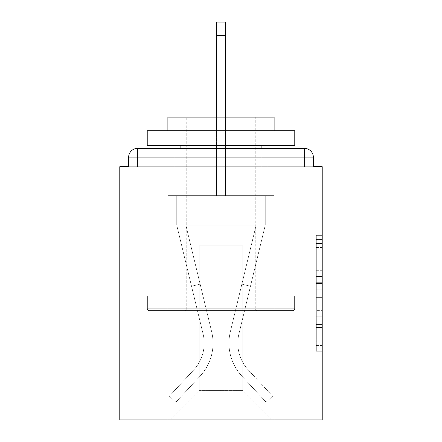 <?xml version="1.0" encoding="UTF-8"?>
<svg xmlns="http://www.w3.org/2000/svg" width="442" height="442" viewBox="0 0 442 442"><rect width="100%" height="100%" fill="white"/><g stroke="black" fill="none" stroke-linecap="round" stroke-linejoin="round"><path stroke-width="0.33" stroke-dasharray="2.21 1.66" d="M316.317 270.708L316.317 289.245L322.218 289.245L322.218 345.44L322.218 241.161L322.218 289.245L316.317 289.245L316.317 239.42L316.317 351.235L316.317 235.365L316.317 343.125L322.218 343.125L316.317 343.125L322.218 343.125L316.317 343.125L316.317 324.583L316.317 351.235L322.218 351.235L322.218 235.365L322.218 342.832L322.218 297.356L316.317 297.356L322.218 297.356L322.218 324.583L322.218 243.476L316.317 243.476L322.218 243.476L322.218 351.235L322.218 241.161L322.218 351.235L316.317 351.235L316.317 235.365L322.218 235.365L322.218 241.161L322.218 235.365L322.218 241.161L322.218 235.365L322.218 239.42L322.218 235.365L316.317 235.365L316.317 243.476L322.218 243.476L316.317 243.476L316.317 270.708L322.218 270.708M174.966 271.167L174.966 148.407L267.034 148.407L174.966 148.407L267.034 148.407L174.966 148.407L174.966 271.167L267.034 271.167L267.034 148.407L174.966 148.407L267.034 148.407L174.966 148.407L267.034 148.407L267.034 271.167L174.966 271.167M322.218 282.294L322.218 276.499L322.218 282.294L316.317 282.294L316.317 258.973L316.317 327.627L316.317 310.389L322.218 310.389L316.317 310.389L316.317 351.235L322.218 351.235L316.317 351.235L322.218 351.235L316.317 351.235L316.317 235.365L322.218 235.365L316.317 235.365L322.218 235.365L316.317 235.365L316.317 282.294L322.218 282.294M322.218 295.958L322.218 419.9L119.782 419.9L119.782 295.958L322.218 295.958L322.218 166.7L313.367 166.7L313.367 157.258L313.367 166.7L128.633 166.7L128.633 157.258L128.633 166.7L119.782 166.7L119.782 295.958L322.218 295.958L119.782 295.958M216.574 35.675L225.426 35.675L216.574 35.675L225.426 35.675L216.574 35.675L225.426 35.675L216.574 35.675L225.426 35.675L216.574 35.675L225.426 35.675L216.574 35.675L225.426 35.675L216.574 35.675L225.426 35.675L216.574 35.675L225.426 35.675L216.574 35.675L225.426 35.675L216.574 35.675L225.426 35.675L216.574 35.675L225.426 35.675L216.574 35.675L225.426 35.675L216.574 35.675L225.426 35.675L216.574 35.675L225.426 35.675L216.574 35.675L225.426 35.675L216.574 35.675L225.426 35.675L225.426 22.1L216.574 22.1L216.574 195.624L167.883 195.624L167.883 419.9L274.117 419.9L274.117 195.624L167.883 195.624L167.883 419.9L169.651 419.9L199.16 390.391L199.16 245.791L199.16 390.391L199.16 245.791L242.84 245.791L242.84 390.391L272.349 419.9L274.117 419.9L274.117 195.624L167.883 195.624L167.883 419.9L169.651 419.9L199.16 390.391L199.16 245.791L199.16 390.391L199.16 245.791L242.84 245.791L242.84 390.391L272.349 419.9L274.117 419.9L274.117 195.624L167.883 195.624L167.883 419.9L169.651 419.9L199.16 390.391L199.16 245.791L242.84 245.791L242.84 390.391L272.349 419.9L274.117 419.9L274.117 195.624L167.883 195.624L167.883 419.9L169.651 419.9L199.16 390.391L199.16 245.791L242.84 245.791L242.84 390.391L272.349 419.9L274.117 419.9L274.117 195.624L167.883 195.624L167.883 419.9L169.651 419.9L199.16 390.391L199.16 245.791L242.84 245.791L242.84 390.391L272.349 419.9L274.117 419.9L274.117 195.624L167.883 195.624L167.883 419.9L169.651 419.9L199.16 390.391L199.16 245.791L242.84 245.791L242.84 390.391L272.349 419.9L274.117 419.9L274.117 195.624L167.883 195.624L167.883 419.9L169.651 419.9L199.16 390.391L199.16 245.791L242.84 245.791L242.84 390.391L272.349 419.9L274.117 419.9L274.117 195.624L167.883 195.624L167.883 419.9L169.651 419.9L199.16 390.391L199.16 245.791L242.84 245.791L242.84 390.391L272.349 419.9L274.117 419.9L274.117 195.624L167.883 195.624L167.883 419.9L169.651 419.9L199.16 390.391L199.16 245.791L242.84 245.791L242.84 390.391L272.349 419.9L274.117 419.9L274.117 195.624L167.883 195.624L167.883 419.9L169.651 419.9L199.16 390.391L199.16 245.791L242.84 245.791L242.84 390.391L272.349 419.9L274.117 419.9L274.117 195.624L167.883 195.624L167.883 419.9L169.651 419.9L199.16 390.391L199.16 245.791L242.84 245.791L242.84 390.391L272.349 419.9L274.117 419.9L274.117 195.624L167.883 195.624L167.883 419.9L169.651 419.9L199.16 390.391L199.16 245.791L242.84 245.791L242.84 390.391L272.349 419.9L274.117 419.9L274.117 195.624L167.883 195.624L167.883 419.9L169.651 419.9L199.16 390.391L199.16 245.791L242.84 245.791L242.84 390.391L272.349 419.9L274.117 419.9L274.117 195.624L167.883 195.624L167.883 419.9L169.651 419.9L199.16 390.391L199.16 245.791L242.84 245.791L242.84 390.391L272.349 419.9L274.117 419.9L274.117 195.624L167.883 195.624L167.883 419.9L169.651 419.9L199.16 390.391L199.16 245.791L242.84 245.791L242.84 390.391L272.349 419.9L274.117 419.9L274.117 195.624L167.883 195.624L167.883 419.9L169.651 419.9L199.16 390.391L199.16 245.791L242.84 245.791L242.84 390.391L272.349 419.9L274.117 419.9L274.117 195.624L225.426 195.624L274.117 195.624L225.426 195.624L274.117 195.624L225.426 195.624L274.117 195.624L225.426 195.624L274.117 195.624L225.426 195.624L274.117 195.624L225.426 195.624L274.117 195.624L225.426 195.624L274.117 195.624L225.426 195.624L274.117 195.624L274.117 419.9L274.117 195.624L274.117 419.9L274.117 195.624L274.117 419.9L274.117 195.624L274.117 419.9L274.117 195.624L274.117 419.9L274.117 195.624L274.117 419.9L274.117 195.624L274.117 419.9L274.117 195.624L274.117 419.9L169.651 419.9L199.16 390.391L199.16 245.791L242.84 245.791L242.84 390.391L272.349 419.9L242.84 390.391L272.349 419.9L242.84 390.391L272.349 419.9L242.84 390.391L272.349 419.9L242.84 390.391L272.349 419.9L242.84 390.391L272.349 419.9L242.84 390.391L272.349 419.9L242.84 390.391L272.349 419.9L242.84 390.391L199.16 390.391L199.16 245.791L242.84 245.791L242.84 390.391L272.349 419.9L242.84 390.391L242.84 245.791L199.16 245.791L242.84 245.791L242.84 390.391L242.84 245.791L199.16 245.791L199.16 390.391L199.16 245.791L242.84 245.791L242.84 390.391L242.84 245.791L199.16 245.791L199.16 390.391L199.16 245.791L242.84 245.791L242.84 390.391L242.84 245.791L199.16 245.791L199.16 390.391L199.16 245.791L242.84 245.791L242.84 390.391L242.84 245.791L199.16 245.791L199.16 390.391L199.16 245.791L242.84 245.791L242.84 390.391L242.84 245.791L199.16 245.791L199.16 390.391L199.16 245.791L242.84 245.791L242.84 390.391L242.84 245.791L199.16 245.791L199.16 390.391L242.84 390.391L242.84 245.791L199.16 245.791L242.84 245.791L242.84 390.391L242.84 245.791L199.16 245.791L199.16 390.391L169.651 419.9L199.16 390.391L169.651 419.9L199.16 390.391L169.651 419.9L199.16 390.391L169.651 419.9L199.16 390.391L169.651 419.9L199.16 390.391L169.651 419.9L199.16 390.391L169.651 419.9L199.16 390.391L169.651 419.9L199.16 390.391L169.651 419.9L167.883 419.9L169.651 419.9L167.883 419.9L169.651 419.9L167.883 419.9L169.651 419.9L167.883 419.9L169.651 419.9L167.883 419.9L169.651 419.9L167.883 419.9L169.651 419.9L167.883 419.9L169.651 419.9L167.883 419.9L167.883 195.624L167.883 419.9L167.883 195.624L167.883 419.9L167.883 195.624L167.883 419.9L167.883 195.624L167.883 419.9L167.883 195.624L167.883 419.9L167.883 195.624L167.883 419.9L167.883 195.624L167.883 419.9L167.883 195.624L225.426 195.624L225.426 22.1L225.426 195.624L216.574 195.624L225.426 195.624L225.426 22.1L225.426 195.624L225.426 22.1L225.426 195.624L216.574 195.624L225.426 195.624L225.426 22.1L225.426 195.624L225.426 22.1L225.426 195.624L216.574 195.624L225.426 195.624L225.426 22.1L225.426 195.624L225.426 22.1L225.426 195.624L216.574 195.624L225.426 195.624L225.426 22.1L225.426 195.624L225.426 22.1L225.426 195.624L216.574 195.624L225.426 195.624L225.426 22.1L225.426 195.624L225.426 22.1L225.426 195.624L216.574 195.624L225.426 195.624L225.426 22.1L225.426 195.624L225.426 22.1L225.426 195.624L216.574 195.624L225.426 195.624L225.426 22.1L225.426 195.624L225.426 22.1L225.426 195.624L216.574 195.624L216.574 166.7L225.426 166.7L216.574 166.7L216.574 195.624L216.574 166.7L225.426 166.7L216.574 166.7L225.426 166.7L216.574 166.7L225.426 166.7L216.574 166.7L225.426 166.7L216.574 166.7L225.426 166.7L216.574 166.7L225.426 166.7L216.574 166.7L225.426 166.7L216.574 166.7L225.426 166.7L216.574 166.7L225.426 166.7L216.574 166.7L225.426 166.7L216.574 166.7L225.426 166.7L216.574 166.7L225.426 166.7L216.574 166.7L225.426 166.7L216.574 166.7L225.426 166.7L216.574 166.7L225.426 166.7L216.574 166.7L216.574 195.624L216.574 22.1L216.574 117.124M313.367 157.258L304.516 157.258L304.516 148.407L304.516 157.258L313.367 157.258L304.516 157.258L304.516 148.407L304.516 157.258L313.367 157.258L304.516 157.258L304.516 148.407L304.516 157.258L313.367 157.258L304.516 157.258L304.516 148.407L304.516 157.258L313.367 157.258L304.516 157.258L304.516 148.407L304.516 157.258L313.367 157.258L304.516 157.258L304.516 148.407L304.516 157.258L313.367 157.258L304.516 157.258L304.516 148.407L304.516 157.258L313.367 157.258L304.516 157.258L304.516 148.407L304.516 157.258L313.367 157.258L304.516 157.258L304.516 148.407L304.516 157.258L313.367 157.258L304.516 157.258L304.516 148.407L304.516 157.258L313.367 157.258L304.516 157.258L304.516 148.407L304.516 157.258L313.367 157.258L304.516 157.258L304.516 148.407L304.516 157.258L313.367 157.258L304.516 157.258L304.516 148.407L304.516 157.258L313.367 157.258L304.516 157.258L304.516 148.407L304.516 157.258L313.367 157.258L304.516 157.258L304.516 148.407L304.516 166.7L304.516 157.258L313.367 157.258L304.516 157.258L304.516 148.407L137.484 148.407L304.516 148.407L137.484 148.407L304.516 148.407L137.484 148.407L304.516 148.407L137.484 148.407L304.516 148.407L304.516 157.258L313.367 157.258A8.851 8.851 0 0 0 304.516 148.407A8.851 8.851 0 0 1 313.367 157.258A8.851 8.851 0 0 0 304.516 148.407A8.851 8.851 0 0 1 313.367 157.258A8.851 8.851 0 0 0 304.516 148.407A8.851 8.851 0 0 1 313.367 157.258A8.851 8.851 0 0 0 304.516 148.407A8.851 8.851 0 0 1 313.367 157.258A8.851 8.851 0 0 0 304.516 148.407A8.851 8.851 0 0 1 313.367 157.258A8.851 8.851 0 0 0 304.516 148.407A8.851 8.851 0 0 1 313.367 157.258A8.851 8.851 0 0 0 304.516 148.407A8.851 8.851 0 0 1 313.367 157.258L313.367 166.7L313.367 157.258A8.851 8.851 0 0 0 304.516 148.407L137.484 148.407L304.516 148.407A8.851 8.851 0 0 1 313.367 157.258A8.851 8.851 0 0 0 304.516 148.407L137.484 148.407L304.516 148.407A8.851 8.851 0 0 1 313.367 157.258A8.851 8.851 0 0 0 304.516 148.407L137.484 148.407A8.851 8.851 0 0 0 128.633 157.258A8.851 8.851 0 0 1 137.484 148.407A8.851 8.851 0 0 0 128.633 157.258L128.633 166.7L313.367 166.7L128.633 166.7L313.367 166.7L128.633 166.7L313.367 166.7L128.633 166.7L313.367 166.7L128.633 166.7L313.367 166.7L128.633 166.7L313.367 166.7L128.633 166.7L313.367 166.7L128.633 166.7L313.367 166.7L128.633 166.7L313.367 166.7L128.633 166.7L313.367 166.7L128.633 166.7L313.367 166.7L128.633 166.7L313.367 166.7L128.633 166.7L313.367 166.7L128.633 166.7L313.367 166.7L313.367 157.258A8.851 8.851 0 0 0 304.516 148.407L137.484 148.407A8.851 8.851 0 0 0 128.633 157.258A8.851 8.851 0 0 1 137.484 148.407A8.851 8.851 0 0 0 128.633 157.258L128.633 166.7L137.484 166.7L128.633 166.7L128.633 157.258A8.851 8.851 0 0 1 137.484 148.407A8.851 8.851 0 0 0 128.633 157.258L137.484 157.258L137.484 166.7L304.516 166.7L137.484 166.7L137.484 157.258L304.516 157.258L137.484 157.258L137.484 166.7L137.484 157.258L304.516 157.258L304.516 166.7L304.516 157.258L137.484 157.258L137.484 166.7L137.484 157.258L304.516 157.258L304.516 166.7L304.516 157.258L137.484 157.258L137.484 166.7L137.484 157.258L304.516 157.258L304.516 166.7L304.516 157.258L137.484 157.258L137.484 166.7L137.484 157.258L304.516 157.258L304.516 166.7L304.516 157.258L137.484 157.258L137.484 166.7L137.484 157.258L304.516 157.258L304.516 166.7L304.516 157.258L137.484 157.258L137.484 166.7L137.484 157.258L304.516 157.258L304.516 166.7L304.516 157.258L137.484 157.258L137.484 166.7L137.484 157.258L304.516 157.258L304.516 166.7L304.516 157.258L137.484 157.258L137.484 166.7L137.484 157.258L304.516 157.258L304.516 166.7L304.516 157.258L137.484 157.258L137.484 166.7L137.484 157.258L304.516 157.258L304.516 166.7L304.516 157.258L137.484 157.258L137.484 166.7L137.484 157.258L304.516 157.258L304.516 166.7L304.516 157.258L137.484 157.258L137.484 166.7L137.484 157.258L304.516 157.258L304.516 166.7L304.516 157.258L137.484 157.258L137.484 166.7L137.484 157.258L304.516 157.258L304.516 166.7L304.516 157.258L137.484 157.258L137.484 166.7L137.484 157.258L304.516 157.258L304.516 166.7L304.516 157.258L137.484 157.258L137.484 166.7L137.484 157.258L304.516 157.258L304.516 166.7L304.516 157.258L137.484 157.258L137.484 166.7L137.484 157.258L304.516 157.258L304.516 166.7L304.516 157.258L137.484 157.258L137.484 148.407A8.851 8.851 0 0 0 128.633 157.258L137.484 157.258L137.484 148.407A8.851 8.851 0 0 0 128.633 157.258L137.484 157.258L137.484 148.407A8.851 8.851 0 0 0 128.633 157.258L137.484 157.258L137.484 148.407A8.851 8.851 0 0 0 128.633 157.258L137.484 157.258L137.484 148.407A8.851 8.851 0 0 0 128.633 157.258L137.484 157.258L137.484 148.407A8.851 8.851 0 0 0 128.633 157.258L137.484 157.258L137.484 148.407A8.851 8.851 0 0 0 128.633 157.258L137.484 157.258L137.484 148.407A8.851 8.851 0 0 0 128.633 157.258L137.484 157.258L137.484 148.407A8.851 8.851 0 0 0 128.633 157.258L137.484 157.258L137.484 148.407A8.851 8.851 0 0 0 128.633 157.258L137.484 157.258L137.484 148.407A8.851 8.851 0 0 0 128.633 157.258L137.484 157.258L137.484 148.407A8.851 8.851 0 0 0 128.633 157.258L137.484 157.258L137.484 148.407L137.484 157.258L128.633 157.258L137.484 157.258L137.484 148.407L137.484 157.258L128.633 157.258L137.484 157.258L137.484 148.407L137.484 157.258L128.633 157.258L137.484 157.258L137.484 148.407L137.484 157.258L128.633 157.258L137.484 157.258L137.484 148.407L137.484 157.258L128.633 157.258L137.484 157.258L137.484 148.407L137.484 157.258L128.633 157.258L137.484 157.258L137.484 148.407L137.484 157.258L128.633 157.258L137.484 157.258L137.484 148.407L137.484 157.258L128.633 157.258L137.484 157.258L137.484 148.407L137.484 157.258L128.633 157.258L137.484 157.258L137.484 148.407L137.484 157.258L128.633 157.258M155.236 295.958L286.764 295.958L155.236 295.958L155.236 271.167L286.764 271.167L188.115 271.167L188.115 295.958L188.115 271.167L253.885 271.167L253.885 295.958L253.885 271.167L286.764 271.167L286.764 295.958L286.764 271.167L155.236 271.167L155.236 295.958M316.317 289.245L322.218 289.245L316.317 289.245M316.317 239.42L316.317 235.365L316.317 239.42L322.218 239.42L316.317 239.42M316.317 327.334L316.317 303.151L316.317 327.334L322.218 327.334L316.317 327.334M316.317 303.151L316.317 297.356L322.218 297.356L316.317 297.356L316.317 303.151L322.218 303.151L316.317 303.151M316.317 258.973L316.317 243.476L316.317 258.973L322.218 258.973L316.317 258.973M316.317 235.365L322.218 235.365L316.317 235.365L316.317 241.161L316.317 235.365L322.218 235.365M316.317 351.235L322.218 351.235L316.317 351.235L316.317 345.44L316.317 351.235M253.885 271.167L253.885 295.958L253.885 271.167M188.115 271.167L188.115 295.958L188.115 271.167M230.326 331.782A48.399 48.399 0 0 0 241.923 376.131L266.161 402.192L272.642 396.165L266.161 402.192L241.923 376.131L266.161 402.192L272.642 396.165L266.161 402.192L241.923 376.131L266.161 402.192L272.642 396.165L266.161 402.192L241.923 376.131L266.161 402.192L272.642 396.165L266.161 402.192L241.923 376.131L266.161 402.192L272.642 396.165L266.161 402.192L241.923 376.131L266.161 402.192L272.642 396.165L266.161 402.192L241.923 376.131L266.161 402.192L272.642 396.165L266.161 402.192L241.923 376.131L266.161 402.192L272.642 396.165L266.161 402.192L241.923 376.131L266.161 402.192L272.642 396.165L266.161 402.192L241.923 376.131L266.161 402.192L272.642 396.165L266.161 402.192L241.923 376.131L266.161 402.192L272.642 396.165L266.161 402.192L241.923 376.131L266.161 402.192L272.642 396.165L266.161 402.192L241.923 376.131L266.161 402.192L272.642 396.165L266.161 402.192L241.923 376.131L266.161 402.192L272.642 396.165L266.161 402.192L241.923 376.131L266.161 402.192L272.642 396.165L266.161 402.192L241.923 376.131L266.161 402.192L272.642 396.165L266.161 402.192L241.923 376.131L266.161 402.192L272.642 396.165L266.161 402.192L241.923 376.131L266.161 402.192L272.642 396.165L266.161 402.192L241.923 376.131L266.161 402.192L272.642 396.165L266.161 402.192L241.923 376.131L266.161 402.192L272.642 396.165L266.161 402.192L241.923 376.131L266.161 402.192L272.642 396.165L266.161 402.192L241.923 376.131L266.161 402.192L272.642 396.165L266.161 402.192L241.923 376.131L266.161 402.192L272.642 396.165L266.161 402.192L241.923 376.131L266.161 402.192L272.642 396.165L266.161 402.192L241.923 376.131L266.161 402.192L272.642 396.165L266.161 402.192L241.923 376.131L266.161 402.192L272.642 396.165L266.161 402.192L241.923 376.131L266.161 402.192L272.642 396.165L266.161 402.192L241.923 376.131L266.161 402.192L272.642 396.165L266.161 402.192L241.923 376.131L266.161 402.192L272.642 396.165L266.161 402.192L241.923 376.131L266.161 402.192L272.642 396.165L266.161 402.192L241.923 376.131L266.161 402.192L272.642 396.165L266.161 402.192L241.923 376.131L266.161 402.192L272.642 396.165L266.161 402.192L241.923 376.131A48.399 48.399 0 0 1 228.967 343.174A48.399 48.399 0 0 0 241.923 376.131A48.399 48.399 0 0 1 228.967 343.174A48.399 48.399 0 0 0 241.923 376.131A48.399 48.399 0 0 1 228.967 343.174A48.399 48.399 0 0 0 241.923 376.131A48.399 48.399 0 0 1 228.967 343.174A48.399 48.399 0 0 0 241.923 376.131A48.399 48.399 0 0 1 228.967 343.174A48.399 48.399 0 0 0 241.923 376.131A48.399 48.399 0 0 1 228.967 343.174A48.399 48.399 0 0 0 241.923 376.131A48.399 48.399 0 0 1 228.967 343.174A48.399 48.399 0 0 0 241.923 376.131A48.399 48.399 0 0 1 228.967 343.174A48.399 48.399 0 0 0 241.923 376.131A48.399 48.399 0 0 1 228.967 343.174A48.399 48.399 0 0 0 241.923 376.131A48.399 48.399 0 0 1 228.967 343.174A48.399 48.399 0 0 0 241.923 376.131A48.399 48.399 0 0 1 228.967 343.174A48.399 48.399 0 0 0 241.923 376.131A48.399 48.399 0 0 1 228.967 343.174A48.399 48.399 0 0 0 241.923 376.131A48.399 48.399 0 0 1 228.967 343.174A48.399 48.399 0 0 0 241.923 376.131A48.399 48.399 0 0 1 228.967 343.174A48.399 48.399 0 0 0 241.923 376.131A48.399 48.399 0 0 1 228.967 343.174A48.399 48.399 0 0 0 241.923 376.131A48.399 48.399 0 0 1 228.967 343.174A48.399 48.399 0 0 0 241.923 376.131A48.399 48.399 0 0 1 228.967 343.174A48.399 48.399 0 0 0 241.923 376.131A48.399 48.399 0 0 1 228.967 343.174A48.399 48.399 0 0 0 241.923 376.131A48.399 48.399 0 0 1 228.967 343.174A48.399 48.399 0 0 0 241.923 376.131A48.399 48.399 0 0 1 228.967 343.174A48.399 48.399 0 0 0 241.923 376.131A48.399 48.399 0 0 1 228.967 343.174A48.399 48.399 0 0 0 241.923 376.131A48.399 48.399 0 0 1 228.967 343.174A48.399 48.399 0 0 0 241.923 376.131A48.399 48.399 0 0 1 228.967 343.174A48.399 48.399 0 0 0 241.923 376.131A48.399 48.399 0 0 1 228.967 343.174A48.399 48.399 0 0 0 241.923 376.131A48.399 48.399 0 0 1 228.967 343.174A48.399 48.399 0 0 0 241.923 376.131A48.399 48.399 0 0 1 228.967 343.174A48.399 48.399 0 0 0 241.923 376.131A48.399 48.399 0 0 1 228.967 343.174A48.399 48.399 0 0 0 241.923 376.131A48.399 48.399 0 0 1 228.967 343.174A48.399 48.399 0 0 0 241.923 376.131A48.399 48.399 0 0 1 228.967 343.174A48.399 48.399 0 0 0 241.923 376.131A48.399 48.399 0 0 1 228.967 343.174A48.399 48.399 0 0 0 241.923 376.131A48.399 48.399 0 0 1 228.967 343.174A48.399 48.399 0 0 0 241.923 376.131A48.399 48.399 0 0 1 230.326 331.782A48.399 48.399 0 0 0 228.967 343.174A48.399 48.399 0 0 1 230.326 331.782A48.399 48.399 0 0 0 228.967 343.174A48.399 48.399 0 0 1 230.326 331.782A48.399 48.399 0 0 0 228.967 343.174A48.399 48.399 0 0 1 230.326 331.782A48.399 48.399 0 0 0 228.967 343.174A48.399 48.399 0 0 1 230.326 331.782A48.399 48.399 0 0 0 228.967 343.174A48.399 48.399 0 0 1 230.326 331.782A48.399 48.399 0 0 0 228.967 343.174A48.399 48.399 0 0 1 230.326 331.782A48.399 48.399 0 0 0 228.967 343.174A48.399 48.399 0 0 1 230.326 331.782A48.399 48.399 0 0 0 228.967 343.174A48.399 48.399 0 0 1 230.326 331.782A48.399 48.399 0 0 0 228.967 343.174A48.399 48.399 0 0 1 230.326 331.782A48.399 48.399 0 0 0 228.967 343.174A48.399 48.399 0 0 1 230.326 331.782A48.399 48.399 0 0 0 228.967 343.174A48.399 48.399 0 0 1 230.326 331.782A48.399 48.399 0 0 0 228.967 343.174A48.399 48.399 0 0 1 230.326 331.782A48.399 48.399 0 0 0 228.967 343.174A48.399 48.399 0 0 1 230.326 331.782A48.399 48.399 0 0 0 228.967 343.174A48.399 48.399 0 0 1 230.326 331.782A48.399 48.399 0 0 0 228.967 343.174A48.399 48.399 0 0 1 230.326 331.782A48.399 48.399 0 0 0 228.967 343.174A48.399 48.399 0 0 1 230.326 331.782A48.399 48.399 0 0 0 228.967 343.174A48.399 48.399 0 0 1 230.326 331.782A48.399 48.399 0 0 0 228.967 343.174A48.399 48.399 0 0 1 230.326 331.782A48.399 48.399 0 0 0 228.967 343.174A48.399 48.399 0 0 1 230.326 331.782A48.399 48.399 0 0 0 228.967 343.174A48.399 48.399 0 0 1 230.326 331.782A48.399 48.399 0 0 0 228.967 343.174A48.399 48.399 0 0 1 230.326 331.782A48.399 48.399 0 0 0 228.967 343.174A48.399 48.399 0 0 1 230.326 331.782A48.399 48.399 0 0 0 228.967 343.174A48.399 48.399 0 0 1 230.326 331.782A48.399 48.399 0 0 0 228.967 343.174A48.399 48.399 0 0 1 230.326 331.782A48.399 48.399 0 0 0 228.967 343.174A48.399 48.399 0 0 1 230.326 331.782A48.399 48.399 0 0 0 228.967 343.174A48.399 48.399 0 0 1 230.326 331.782A48.399 48.399 0 0 0 228.967 343.174A48.399 48.399 0 0 1 230.326 331.782A48.399 48.399 0 0 0 228.967 343.174A48.399 48.399 0 0 1 230.326 331.782A48.399 48.399 0 0 0 228.967 343.174A48.399 48.399 0 0 1 230.326 331.782A48.399 48.399 0 0 0 228.967 343.174A48.399 48.399 0 0 1 230.326 331.782A48.399 48.399 0 0 0 228.967 343.174A48.399 48.399 0 0 1 230.326 331.782L256.156 225.133L230.326 331.782L241.862 284.151L250.465 286.234L238.934 333.865A39.542 39.542 0 0 0 248.404 370.103L272.642 396.165L248.404 370.103A39.542 39.542 0 0 1 237.824 343.174A39.542 39.542 0 0 0 248.404 370.103A39.542 39.542 0 0 1 237.824 343.174A39.542 39.542 0 0 0 248.404 370.103A39.542 39.542 0 0 1 237.824 343.174A39.542 39.542 0 0 0 248.404 370.103A39.542 39.542 0 0 1 237.824 343.174A39.542 39.542 0 0 0 248.404 370.103A39.542 39.542 0 0 1 237.824 343.174A39.542 39.542 0 0 0 248.404 370.103A39.542 39.542 0 0 1 237.824 343.174A39.542 39.542 0 0 0 248.404 370.103A39.542 39.542 0 0 1 237.824 343.174A39.542 39.542 0 0 0 248.404 370.103A39.542 39.542 0 0 1 237.824 343.174A39.542 39.542 0 0 0 248.404 370.103A39.542 39.542 0 0 1 237.824 343.174A39.542 39.542 0 0 0 248.404 370.103A39.542 39.542 0 0 1 237.824 343.174A39.542 39.542 0 0 0 248.404 370.103A39.542 39.542 0 0 1 237.824 343.174A39.542 39.542 0 0 0 248.404 370.103A39.542 39.542 0 0 1 237.824 343.174A39.542 39.542 0 0 0 248.404 370.103A39.542 39.542 0 0 1 237.824 343.174A39.542 39.542 0 0 0 248.404 370.103A39.542 39.542 0 0 1 237.824 343.174A39.542 39.542 0 0 0 248.404 370.103A39.542 39.542 0 0 1 237.824 343.174A39.542 39.542 0 0 0 248.404 370.103A39.542 39.542 0 0 1 237.824 343.174A39.542 39.542 0 0 0 248.404 370.103A39.542 39.542 0 0 1 237.824 343.174A39.542 39.542 0 0 0 248.404 370.103A39.542 39.542 0 0 1 237.824 343.174A39.542 39.542 0 0 0 248.404 370.103A39.542 39.542 0 0 1 237.824 343.174A39.542 39.542 0 0 0 248.404 370.103A39.542 39.542 0 0 1 237.824 343.174A39.542 39.542 0 0 0 248.404 370.103A39.542 39.542 0 0 1 237.824 343.174A39.542 39.542 0 0 0 248.404 370.103A39.542 39.542 0 0 1 237.824 343.174A39.542 39.542 0 0 0 248.404 370.103A39.542 39.542 0 0 1 237.824 343.174A39.542 39.542 0 0 0 248.404 370.103A39.542 39.542 0 0 1 237.824 343.174A39.542 39.542 0 0 0 248.404 370.103A39.542 39.542 0 0 1 237.824 343.174A39.542 39.542 0 0 0 248.404 370.103A39.542 39.542 0 0 1 237.824 343.174A39.542 39.542 0 0 0 248.404 370.103A39.542 39.542 0 0 1 237.824 343.174A39.542 39.542 0 0 0 248.404 370.103A39.542 39.542 0 0 1 237.824 343.174A39.542 39.542 0 0 0 248.404 370.103A39.542 39.542 0 0 1 237.824 343.174A39.542 39.542 0 0 0 248.404 370.103A39.542 39.542 0 0 1 237.824 343.174A39.542 39.542 0 0 0 248.404 370.103A39.542 39.542 0 0 1 237.824 343.174A39.542 39.542 0 0 0 248.404 370.103A39.542 39.542 0 0 1 238.934 333.865A39.542 39.542 0 0 0 237.824 343.174A39.542 39.542 0 0 1 238.934 333.865A39.542 39.542 0 0 0 237.824 343.174A39.542 39.542 0 0 1 238.934 333.865A39.542 39.542 0 0 0 237.824 343.174A39.542 39.542 0 0 1 238.934 333.865A39.542 39.542 0 0 0 237.824 343.174A39.542 39.542 0 0 1 238.934 333.865A39.542 39.542 0 0 0 237.824 343.174A39.542 39.542 0 0 1 238.934 333.865A39.542 39.542 0 0 0 237.824 343.174A39.542 39.542 0 0 1 238.934 333.865A39.542 39.542 0 0 0 237.824 343.174A39.542 39.542 0 0 1 238.934 333.865A39.542 39.542 0 0 0 237.824 343.174A39.542 39.542 0 0 1 238.934 333.865A39.542 39.542 0 0 0 237.824 343.174A39.542 39.542 0 0 1 238.934 333.865A39.542 39.542 0 0 0 237.824 343.174A39.542 39.542 0 0 1 238.934 333.865A39.542 39.542 0 0 0 237.824 343.174A39.542 39.542 0 0 1 238.934 333.865A39.542 39.542 0 0 0 237.824 343.174A39.542 39.542 0 0 1 238.934 333.865A39.542 39.542 0 0 0 237.824 343.174A39.542 39.542 0 0 1 238.934 333.865A39.542 39.542 0 0 0 237.824 343.174A39.542 39.542 0 0 1 238.934 333.865A39.542 39.542 0 0 0 237.824 343.174A39.542 39.542 0 0 1 238.934 333.865A39.542 39.542 0 0 0 237.824 343.174A39.542 39.542 0 0 1 238.934 333.865A39.542 39.542 0 0 0 237.824 343.174A39.542 39.542 0 0 1 238.934 333.865A39.542 39.542 0 0 0 237.824 343.174A39.542 39.542 0 0 1 238.934 333.865A39.542 39.542 0 0 0 237.824 343.174A39.542 39.542 0 0 1 238.934 333.865A39.542 39.542 0 0 0 237.824 343.174A39.542 39.542 0 0 1 238.934 333.865A39.542 39.542 0 0 0 237.824 343.174A39.542 39.542 0 0 1 238.934 333.865A39.542 39.542 0 0 0 237.824 343.174A39.542 39.542 0 0 1 238.934 333.865A39.542 39.542 0 0 0 237.824 343.174A39.542 39.542 0 0 1 238.934 333.865A39.542 39.542 0 0 0 237.824 343.174A39.542 39.542 0 0 1 238.934 333.865A39.542 39.542 0 0 0 237.824 343.174A39.542 39.542 0 0 1 238.934 333.865A39.542 39.542 0 0 0 237.824 343.174A39.542 39.542 0 0 1 238.934 333.865A39.542 39.542 0 0 0 237.824 343.174A39.542 39.542 0 0 1 238.934 333.865A39.542 39.542 0 0 0 237.824 343.174A39.542 39.542 0 0 1 238.934 333.865A39.542 39.542 0 0 0 237.824 343.174A39.542 39.542 0 0 1 238.934 333.865A39.542 39.542 0 0 0 237.824 343.174A39.542 39.542 0 0 1 238.934 333.865A39.542 39.542 0 0 0 237.824 343.174A39.542 39.542 0 0 1 238.934 333.865L265.266 225.133L238.934 333.865L265.266 225.133L265.266 195.624L176.734 195.624L265.266 195.624L176.734 195.624L265.266 195.624L176.734 195.624L265.266 195.624L176.734 195.624L265.266 195.624L176.734 195.624L265.266 195.624L176.734 195.624L265.266 195.624L176.734 195.624L265.266 195.624L176.734 195.624L265.266 195.624L176.734 195.624L265.266 195.624L176.734 195.624L265.266 195.624L176.734 195.624L265.266 195.624L176.734 195.624L265.266 195.624L176.734 195.624L265.266 195.624L176.734 195.624L265.266 195.624L176.734 195.624L265.266 195.624L176.734 195.624L265.266 195.624L265.266 225.133L238.934 333.865L265.266 225.133L265.266 195.624L265.266 225.133L238.934 333.865L265.266 225.133L265.266 195.624L265.266 225.133L238.934 333.865L265.266 225.133L265.266 195.624L265.266 225.133L238.934 333.865L265.266 225.133L265.266 195.624L265.266 225.133L238.934 333.865L265.266 225.133L265.266 195.624L265.266 225.133L238.934 333.865L265.266 225.133L265.266 195.624L265.266 225.133L238.934 333.865L265.266 225.133L265.266 195.624L265.266 225.133L238.934 333.865L265.266 225.133L265.266 195.624L265.266 225.133L238.934 333.865L265.266 225.133L265.266 195.624L265.266 225.133L238.934 333.865L265.266 225.133L265.266 195.624L265.266 225.133L238.934 333.865L265.266 225.133L265.266 195.624L265.266 225.133L238.934 333.865L265.266 225.133L265.266 195.624L265.266 225.133L238.934 333.865L265.266 225.133L265.266 195.624L265.266 225.133L238.934 333.865L265.266 225.133L265.266 195.624L265.266 225.133L238.934 333.865L250.465 286.234L241.862 284.151L230.326 331.782L256.156 225.133L185.844 225.133L211.674 331.782A48.399 48.399 0 0 1 200.077 376.131A48.399 48.399 0 0 0 211.674 331.782A48.399 48.399 0 0 1 200.077 376.131L175.839 402.192L200.077 376.131L175.839 402.192L169.358 396.165L175.839 402.192L169.358 396.165L175.839 402.192L200.077 376.131A48.399 48.399 0 0 0 211.674 331.782A48.399 48.399 0 0 1 200.077 376.131A48.399 48.399 0 0 0 211.674 331.782A48.399 48.399 0 0 1 200.077 376.131L175.839 402.192L200.077 376.131L175.839 402.192L169.358 396.165L175.839 402.192L169.358 396.165L175.839 402.192L200.077 376.131A48.399 48.399 0 0 0 211.674 331.782A48.399 48.399 0 0 1 200.077 376.131A48.399 48.399 0 0 0 211.674 331.782A48.399 48.399 0 0 1 200.077 376.131L175.839 402.192L200.077 376.131L175.839 402.192L169.358 396.165L175.839 402.192L169.358 396.165L175.839 402.192L200.077 376.131A48.399 48.399 0 0 0 211.674 331.782A48.399 48.399 0 0 1 200.077 376.131A48.399 48.399 0 0 0 211.674 331.782A48.399 48.399 0 0 1 200.077 376.131L175.839 402.192L200.077 376.131L175.839 402.192L169.358 396.165L175.839 402.192L169.358 396.165L175.839 402.192L200.077 376.131A48.399 48.399 0 0 0 211.674 331.782A48.399 48.399 0 0 1 200.077 376.131A48.399 48.399 0 0 0 211.674 331.782A48.399 48.399 0 0 1 200.077 376.131L175.839 402.192L200.077 376.131L175.839 402.192L169.358 396.165L175.839 402.192L169.358 396.165L175.839 402.192L200.077 376.131A48.399 48.399 0 0 0 211.674 331.782A48.399 48.399 0 0 1 200.077 376.131A48.399 48.399 0 0 0 211.674 331.782A48.399 48.399 0 0 1 200.077 376.131L175.839 402.192L200.077 376.131L175.839 402.192L169.358 396.165L175.839 402.192L169.358 396.165L175.839 402.192L200.077 376.131A48.399 48.399 0 0 0 211.674 331.782A48.399 48.399 0 0 1 200.077 376.131A48.399 48.399 0 0 0 211.674 331.782A48.399 48.399 0 0 1 200.077 376.131L175.839 402.192L200.077 376.131L175.839 402.192L169.358 396.165L175.839 402.192L169.358 396.165L175.839 402.192L200.077 376.131A48.399 48.399 0 0 0 211.674 331.782A48.399 48.399 0 0 1 200.077 376.131A48.399 48.399 0 0 0 211.674 331.782A48.399 48.399 0 0 1 200.077 376.131L175.839 402.192L200.077 376.131L175.839 402.192L169.358 396.165L175.839 402.192L169.358 396.165L175.839 402.192L200.077 376.131A48.399 48.399 0 0 0 211.674 331.782A48.399 48.399 0 0 1 200.077 376.131A48.399 48.399 0 0 0 211.674 331.782A48.399 48.399 0 0 1 200.077 376.131L175.839 402.192L200.077 376.131L175.839 402.192L169.358 396.165L175.839 402.192L169.358 396.165L175.839 402.192L200.077 376.131A48.399 48.399 0 0 0 211.674 331.782A48.399 48.399 0 0 1 200.077 376.131A48.399 48.399 0 0 0 211.674 331.782A48.399 48.399 0 0 1 200.077 376.131L175.839 402.192L200.077 376.131L175.839 402.192L169.358 396.165L175.839 402.192L169.358 396.165L175.839 402.192L200.077 376.131A48.399 48.399 0 0 0 211.674 331.782A48.399 48.399 0 0 1 200.077 376.131A48.399 48.399 0 0 0 211.674 331.782A48.399 48.399 0 0 1 200.077 376.131L175.839 402.192L200.077 376.131L175.839 402.192L169.358 396.165L175.839 402.192L169.358 396.165L175.839 402.192L200.077 376.131A48.399 48.399 0 0 0 211.674 331.782A48.399 48.399 0 0 1 200.077 376.131A48.399 48.399 0 0 0 211.674 331.782A48.399 48.399 0 0 1 200.077 376.131L175.839 402.192L200.077 376.131L175.839 402.192L169.358 396.165L175.839 402.192L169.358 396.165L175.839 402.192L200.077 376.131A48.399 48.399 0 0 0 211.674 331.782A48.399 48.399 0 0 1 200.077 376.131A48.399 48.399 0 0 0 211.674 331.782A48.399 48.399 0 0 1 200.077 376.131L175.839 402.192L200.077 376.131L175.839 402.192L169.358 396.165L175.839 402.192L169.358 396.165L175.839 402.192L200.077 376.131A48.399 48.399 0 0 0 211.674 331.782A48.399 48.399 0 0 1 200.077 376.131A48.399 48.399 0 0 0 211.674 331.782A48.399 48.399 0 0 1 200.077 376.131L175.839 402.192L200.077 376.131L175.839 402.192L169.358 396.165L175.839 402.192L169.358 396.165L175.839 402.192L200.077 376.131A48.399 48.399 0 0 0 211.674 331.782A48.399 48.399 0 0 1 200.077 376.131A48.399 48.399 0 0 0 211.674 331.782A48.399 48.399 0 0 1 200.077 376.131L175.839 402.192L200.077 376.131L175.839 402.192L169.358 396.165L175.839 402.192L169.358 396.165L175.839 402.192L200.077 376.131A48.399 48.399 0 0 0 211.674 331.782A48.399 48.399 0 0 1 200.077 376.131A48.399 48.399 0 0 0 211.674 331.782A48.399 48.399 0 0 1 200.077 376.131L175.839 402.192L200.077 376.131L175.839 402.192L169.358 396.165L175.839 402.192L169.358 396.165L175.839 402.192L200.077 376.131A48.399 48.399 0 0 0 211.674 331.782L185.844 225.133L256.156 225.133L230.326 331.782L241.862 284.151L250.465 286.234L241.862 284.151L230.326 331.782L256.156 225.133L185.844 225.133L211.674 331.782L200.138 284.151L191.535 286.234L203.066 333.865A39.542 39.542 0 0 1 193.596 370.103L169.358 396.165L193.596 370.103A39.542 39.542 0 0 0 203.066 333.865A39.542 39.542 0 0 1 193.596 370.103L169.358 396.165L193.596 370.103A39.542 39.542 0 0 0 203.066 333.865A39.542 39.542 0 0 1 193.596 370.103L169.358 396.165L193.596 370.103A39.542 39.542 0 0 0 203.066 333.865A39.542 39.542 0 0 1 193.596 370.103L169.358 396.165L193.596 370.103A39.542 39.542 0 0 0 203.066 333.865A39.542 39.542 0 0 1 193.596 370.103L169.358 396.165L193.596 370.103A39.542 39.542 0 0 0 203.066 333.865A39.542 39.542 0 0 1 193.596 370.103L169.358 396.165L193.596 370.103A39.542 39.542 0 0 0 203.066 333.865A39.542 39.542 0 0 1 193.596 370.103L169.358 396.165L193.596 370.103A39.542 39.542 0 0 0 203.066 333.865A39.542 39.542 0 0 1 193.596 370.103L169.358 396.165L193.596 370.103A39.542 39.542 0 0 0 203.066 333.865A39.542 39.542 0 0 1 193.596 370.103L169.358 396.165L193.596 370.103A39.542 39.542 0 0 0 203.066 333.865A39.542 39.542 0 0 1 193.596 370.103L169.358 396.165L193.596 370.103A39.542 39.542 0 0 0 203.066 333.865A39.542 39.542 0 0 1 193.596 370.103L169.358 396.165L193.596 370.103A39.542 39.542 0 0 0 203.066 333.865A39.542 39.542 0 0 1 193.596 370.103L169.358 396.165L193.596 370.103A39.542 39.542 0 0 0 203.066 333.865A39.542 39.542 0 0 1 193.596 370.103L169.358 396.165L193.596 370.103A39.542 39.542 0 0 0 203.066 333.865A39.542 39.542 0 0 1 193.596 370.103L169.358 396.165L193.596 370.103A39.542 39.542 0 0 0 203.066 333.865A39.542 39.542 0 0 1 193.596 370.103L169.358 396.165L193.596 370.103A39.542 39.542 0 0 0 203.066 333.865A39.542 39.542 0 0 1 193.596 370.103L169.358 396.165L193.596 370.103A39.542 39.542 0 0 0 203.066 333.865A39.542 39.542 0 0 1 193.596 370.103L169.358 396.165L193.596 370.103A39.542 39.542 0 0 0 203.066 333.865A39.542 39.542 0 0 1 193.596 370.103L169.358 396.165L193.596 370.103A39.542 39.542 0 0 0 203.066 333.865A39.542 39.542 0 0 1 193.596 370.103L169.358 396.165L193.596 370.103A39.542 39.542 0 0 0 203.066 333.865A39.542 39.542 0 0 1 193.596 370.103L169.358 396.165L193.596 370.103A39.542 39.542 0 0 0 203.066 333.865A39.542 39.542 0 0 1 193.596 370.103L169.358 396.165L193.596 370.103A39.542 39.542 0 0 0 203.066 333.865A39.542 39.542 0 0 1 193.596 370.103L169.358 396.165L193.596 370.103A39.542 39.542 0 0 0 203.066 333.865A39.542 39.542 0 0 1 193.596 370.103L169.358 396.165L193.596 370.103A39.542 39.542 0 0 0 203.066 333.865A39.542 39.542 0 0 1 193.596 370.103L169.358 396.165L193.596 370.103A39.542 39.542 0 0 0 203.066 333.865A39.542 39.542 0 0 1 193.596 370.103L169.358 396.165L193.596 370.103A39.542 39.542 0 0 0 203.066 333.865A39.542 39.542 0 0 1 193.596 370.103L169.358 396.165L193.596 370.103A39.542 39.542 0 0 0 203.066 333.865A39.542 39.542 0 0 1 193.596 370.103L169.358 396.165L193.596 370.103A39.542 39.542 0 0 0 203.066 333.865A39.542 39.542 0 0 1 193.596 370.103L169.358 396.165L193.596 370.103A39.542 39.542 0 0 0 203.066 333.865A39.542 39.542 0 0 1 193.596 370.103L169.358 396.165L193.596 370.103A39.542 39.542 0 0 0 203.066 333.865A39.542 39.542 0 0 1 193.596 370.103L169.358 396.165L193.596 370.103A39.542 39.542 0 0 0 203.066 333.865A39.542 39.542 0 0 1 193.596 370.103L169.358 396.165L193.596 370.103A39.542 39.542 0 0 0 203.066 333.865A39.542 39.542 0 0 1 193.596 370.103L169.358 396.165L193.596 370.103A39.542 39.542 0 0 0 203.066 333.865L176.734 225.133L203.066 333.865L176.734 225.133L176.734 195.624L176.734 225.133L203.066 333.865L176.734 225.133L176.734 195.624L176.734 225.133L203.066 333.865L176.734 225.133L176.734 195.624L176.734 225.133L203.066 333.865L176.734 225.133L176.734 195.624L176.734 225.133L203.066 333.865L176.734 225.133L176.734 195.624L176.734 225.133L203.066 333.865L176.734 225.133L176.734 195.624L176.734 225.133L203.066 333.865L176.734 225.133L176.734 195.624L176.734 225.133L203.066 333.865L176.734 225.133L176.734 195.624L176.734 225.133L203.066 333.865L176.734 225.133L176.734 195.624L176.734 225.133L203.066 333.865L176.734 225.133L176.734 195.624L176.734 225.133L203.066 333.865L176.734 225.133L176.734 195.624L176.734 225.133L203.066 333.865L176.734 225.133L176.734 195.624L176.734 225.133L203.066 333.865L176.734 225.133L176.734 195.624L176.734 225.133L203.066 333.865L176.734 225.133L176.734 195.624L176.734 225.133L203.066 333.865L191.535 286.234L200.138 284.151L211.674 331.782L185.844 225.133L256.156 225.133L230.326 331.782L241.862 284.151L250.465 286.234L241.862 284.151L230.326 331.782L256.156 225.133L185.844 225.133L211.674 331.782L200.138 284.151L191.535 286.234L200.138 284.151L211.674 331.782L185.844 225.133L256.156 225.133L230.326 331.782L241.862 284.151L250.465 286.234L241.862 284.151L230.326 331.782L256.156 225.133L185.844 225.133L211.674 331.782L200.138 284.151L191.535 286.234L200.138 284.151L211.674 331.782L185.844 225.133L256.156 225.133L230.326 331.782L241.862 284.151L250.465 286.234L241.862 284.151L230.326 331.782L256.156 225.133L185.844 225.133L211.674 331.782L200.138 284.151L191.535 286.234L200.138 284.151L211.674 331.782L185.844 225.133L256.156 225.133L230.326 331.782L241.862 284.151L250.465 286.234L241.862 284.151L230.326 331.782L256.156 225.133L185.844 225.133L211.674 331.782L200.138 284.151L191.535 286.234L200.138 284.151L211.674 331.782L185.844 225.133L256.156 225.133L230.326 331.782L241.862 284.151L250.465 286.234L241.862 284.151L230.326 331.782L256.156 225.133L185.844 225.133L211.674 331.782L200.138 284.151L191.535 286.234L200.138 284.151L211.674 331.782L185.844 225.133L256.156 225.133L230.326 331.782L241.862 284.151L250.465 286.234L241.862 284.151L230.326 331.782L256.156 225.133L185.844 225.133L211.674 331.782L200.138 284.151L191.535 286.234L200.138 284.151L211.674 331.782L185.844 225.133L256.156 225.133L230.326 331.782L241.862 284.151L250.465 286.234L241.862 284.151L230.326 331.782L256.156 225.133L185.844 225.133L211.674 331.782L200.138 284.151L191.535 286.234L200.138 284.151L211.674 331.782L185.844 225.133L256.156 225.133L230.326 331.782L241.862 284.151L250.465 286.234L241.862 284.151L230.326 331.782L256.156 225.133L185.844 225.133L211.674 331.782L200.138 284.151L191.535 286.234L200.138 284.151L211.674 331.782L185.844 225.133L256.156 225.133L230.326 331.782L241.862 284.151L250.465 286.234L241.862 284.151L230.326 331.782L256.156 225.133L185.844 225.133L211.674 331.782L200.138 284.151L191.535 286.234L200.138 284.151L211.674 331.782L185.844 225.133L256.156 225.133L230.326 331.782L241.862 284.151L250.465 286.234L241.862 284.151L230.326 331.782L256.156 225.133L185.844 225.133L211.674 331.782L200.138 284.151L191.535 286.234L200.138 284.151L211.674 331.782L185.844 225.133L256.156 225.133L230.326 331.782L241.862 284.151L250.465 286.234L241.862 284.151L230.326 331.782L256.156 225.133L185.844 225.133L211.674 331.782L200.138 284.151L191.535 286.234L200.138 284.151L211.674 331.782L185.844 225.133L256.156 225.133L230.326 331.782L241.862 284.151L250.465 286.234L241.862 284.151L230.326 331.782L256.156 225.133L185.844 225.133L211.674 331.782L200.138 284.151L191.535 286.234L200.138 284.151L211.674 331.782L185.844 225.133L256.156 225.133L230.326 331.782L241.862 284.151L250.465 286.234L241.862 284.151L230.326 331.782L256.156 225.133L185.844 225.133L211.674 331.782L200.138 284.151L191.535 286.234L200.138 284.151L211.674 331.782L185.844 225.133L256.156 225.133L230.326 331.782M294.775 308.941L293.007 310.709L148.993 310.709L293.007 310.709L148.993 310.709L147.225 308.941L294.775 308.941L147.225 308.941L147.225 295.958L294.775 295.958L294.775 308.941L147.225 308.941M255.233 308.941L257.001 310.709L184.999 310.709L257.001 310.709L184.999 310.709L257.001 310.709L255.233 308.941L255.233 117.124L186.767 117.124L255.233 117.124L186.767 117.124L255.233 117.124L255.233 308.941L186.767 308.941L184.999 310.709L186.767 308.941L255.233 308.941L186.767 308.941L186.767 117.124L186.767 308.941L255.233 308.941M147.225 130.699L294.775 130.699L294.775 145.451L147.225 145.451L294.775 145.451L147.225 145.451L147.225 130.699L294.775 130.699L147.225 130.699M274.117 130.699L167.883 130.699L167.883 117.124L274.117 117.124L167.883 117.124L274.117 117.124L274.117 130.699L167.883 130.699M261.134 145.451L180.866 145.451L261.134 145.451L180.866 145.451L261.134 145.451L261.134 295.958L180.866 295.958L261.134 295.958L180.866 295.958L261.134 295.958L261.134 148.407M180.866 145.451L180.866 148.407M294.775 295.958L147.225 295.958M176.734 225.133L176.734 195.624L176.734 225.133L203.066 333.865L176.734 225.133L176.734 195.624L176.734 225.133M200.138 284.151L191.535 286.234L200.138 284.151L211.674 331.782L185.844 225.133L211.674 331.782L200.138 284.151L191.535 286.234L200.138 284.151M256.156 225.133L185.844 225.133L256.156 225.133M265.266 225.133L265.266 195.624L265.266 225.133M241.862 284.151L250.465 286.234L241.862 284.151M225.426 117.124L225.426 35.675M316.317 324.583L322.218 324.583L316.317 324.583M316.317 315.892L322.218 315.892M316.317 262.018L322.218 262.018L316.317 262.018M316.317 241.161L322.218 241.161M316.317 345.44L322.218 345.44M316.317 339.069L322.218 339.069M316.317 247.531L322.218 247.531M316.317 283.455L322.218 283.455L316.317 283.455M316.317 316.185L322.218 316.185L316.317 316.185M316.317 327.627L322.218 327.627L316.317 327.627M316.317 276.499L322.218 276.499L316.317 276.499M316.317 342.832L322.218 342.832M316.317 343.125L322.218 343.125M316.317 243.476L322.218 243.476M225.426 22.1L216.574 22.1L225.426 22.1"/><path stroke-width="0.66" d="M313.367 166.7L313.367 157.258L313.367 166.7L322.218 166.7L322.218 419.9L119.782 419.9L119.782 166.7L128.633 166.7L128.633 157.258L128.633 166.7M322.218 295.958L119.782 295.958M313.367 157.258A8.851 8.851 0 0 0 304.516 148.407L137.484 148.407A8.851 8.851 0 0 0 128.633 157.258M304.516 148.407L267.034 148.407L304.516 148.407M174.966 148.407L137.484 148.407L174.966 148.407M293.007 310.709L148.993 310.709L147.225 308.941L294.775 308.941L293.007 310.709M147.225 130.699L294.775 130.699L294.775 145.451L147.225 145.451L147.225 130.699M274.117 130.699L274.117 117.124L167.883 117.124L167.883 130.699M147.225 295.958L147.225 308.941M294.775 295.958L294.775 308.941M180.866 145.451L180.866 148.407M261.134 145.451L261.134 148.407M225.426 35.675L216.574 35.675L216.574 22.1L225.426 22.1L225.426 117.124M216.574 35.675L216.574 117.124"/></g></svg>

